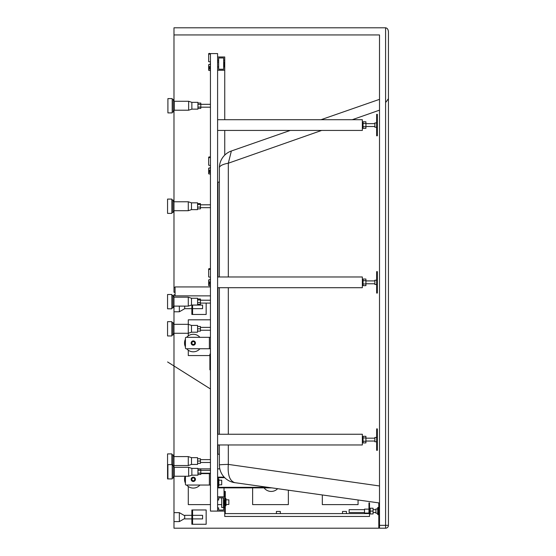 <?xml version="1.0" encoding="UTF-8"?>
<svg xmlns="http://www.w3.org/2000/svg" width="556" height="556" viewBox="0 0 556 556"><rect width="100%" height="100%" fill="white"/><g stroke="black" fill="none" stroke-linecap="round" stroke-linejoin="round"><path stroke-width="0.83" d="M197.582 463.377L200.438 463.377L200.438 461.056L197.582 461.056M191.5 457.657L191.5 464.448L197.582 464.448L197.582 457.657L191.5 457.657L188.282 456.587L173.986 456.587L172.916 454.801L171.846 454.801M197.582 458.728L200.438 458.728L200.438 461.056M200.438 462.481L210.446 462.481M191.5 464.448L188.282 465.525L173.986 465.525L173.986 324.336L172.916 322.549L171.846 322.549M172.916 465.525L172.916 454.801M171.846 464.628L171.846 453.904L167.558 453.904L167.558 478.924L167.912 478.924L167.912 464.628L167.558 464.628M197.582 331.126L200.438 331.126L200.438 328.805L197.582 328.805M191.5 325.413L191.5 332.203L197.582 332.203L197.582 325.413L191.5 325.413L188.282 324.336L173.986 324.336L173.986 311.777L179.352 311.777L179.352 306.12M197.582 326.483L200.438 326.483L200.438 328.805M200.438 330.236L210.446 330.236M191.5 332.203L188.282 333.273L173.986 333.273L172.916 335.06L172.916 322.549M171.846 335.956L171.846 321.66L167.558 321.66L167.558 335.956L171.846 335.956M197.582 204.469L200.438 204.469L200.438 208.868L197.582 208.868M197.582 207.096L200.438 207.096M197.582 203.607L200.438 203.607L200.438 204.469M191.5 202.843L191.5 209.633L197.582 209.633L197.582 202.843L191.5 202.843L188.282 201.772L173.986 201.772L173.986 110.811M175.064 292.296L173.986 292.296L173.986 201.772L172.916 199.986L171.846 199.986M191.5 209.633L188.282 210.71L173.986 210.71L172.916 212.496L172.916 199.986M171.846 204.83L171.846 199.09L167.558 199.09L167.558 213.386L171.846 213.386L171.846 204.83M197.582 299.962L200.438 299.962L200.438 304.299L197.582 304.299M197.582 302.61L200.438 302.61M197.582 299.003L200.438 299.003L200.438 299.962M191.5 298.252L191.5 305.049L197.582 305.049L197.582 298.252L191.5 298.252L188.282 297.182L173.986 297.182L172.916 295.396L171.846 295.396M191.5 305.049L188.282 306.12L173.986 306.12L173.986 294.798L175.064 294.798M173.986 311.777L173.986 306.12L172.916 307.906L172.916 295.396M171.846 300.525L171.846 294.499L167.558 294.499L167.558 308.802L171.846 308.802L171.846 300.525M210.446 61.945L208.66 61.681L208.66 53.584L215.804 53.584M208.66 54.245L210.446 53.981M210.446 63.495A2.148 0.799 180 0 0 210.092 63.94L210.092 64.6M209.584 66.859A2.856 1.063 180 0 0 209.376 67.255L209.376 67.922A2.856 1.063 180 0 0 210.446 68.749M210.446 67.088A2.856 1.063 180 0 0 209.376 67.922M210.446 66.859L208.66 66.859L208.66 70.313L210.446 70.313M208.66 66.859L208.66 64.6L210.446 64.6M210.446 70.577L208.66 70.313M210.446 66.595L208.66 66.595M208.66 68.986L210.446 68.986M210.446 165.479L208.66 165.208L208.66 157.112L210.446 156.848M208.66 157.779L210.446 157.515M210.446 167.029A2.148 0.799 180 0 0 210.092 167.467L210.092 168.134M209.584 170.386A2.856 1.063 180 0 0 209.376 170.789L209.376 171.45A2.856 1.063 180 0 0 210.446 172.277M210.446 170.622A2.856 1.063 180 0 0 209.376 171.45M210.446 170.386L208.66 170.386L208.66 173.84L210.446 173.84M208.66 170.386L208.66 168.134L210.446 168.134M210.446 174.104L208.66 173.84M210.446 170.122L208.66 170.122M208.66 172.513L210.446 172.513M210.446 277.215L208.66 276.951L208.66 268.854L210.446 268.59M208.66 269.521L210.446 269.25M210.446 278.771A2.148 0.799 180 0 0 210.092 279.209L210.092 279.87M209.584 282.128A2.856 1.063 180 0 0 209.376 282.524L209.376 283.192A2.856 1.063 180 0 0 210.446 284.019M210.446 282.365A2.856 1.063 180 0 0 209.376 283.192M210.446 282.128L208.66 282.128L208.66 285.582L210.446 285.582M208.66 282.128L208.66 279.87L210.446 279.87M210.446 285.847L208.66 285.582M210.446 281.864L208.66 281.864M208.66 284.255L210.446 284.255M224.179 477.138L218.133 477.138L218.133 484.29L217.598 484.29M218.133 478.924L218.849 478.924L218.849 486.076L218.133 486.076M218.133 480.711L217.598 480.711M218.133 484.29L218.133 487.862L217.598 487.862M218.133 477.138L217.598 477.138M271.815 487.862L218.133 487.862M267.999 487.327L218.133 487.327M224.7 477.673L218.133 477.673M218.849 480.175L221.705 480.175L221.705 484.825L218.849 484.825M277.659 488.682A8.938 8.938 0 0 1 264.058 487.862M377.364 450.332L377.364 428.885L376.648 428.885L376.648 450.332L377.364 450.332M376.648 437.461L374.862 437.461L374.862 441.756L376.648 441.756M365.924 437.954L363.068 437.954L363.068 436.307L365.924 436.307L365.924 442.91L363.068 442.91L363.068 441.262L365.924 441.262M363.068 437.954L363.068 441.262M217.598 434.25L217.598 444.967L362.352 444.967L362.352 434.25L217.598 434.25L217.598 276.978L362.352 276.978L362.352 287.702L217.598 287.702M377.364 135.796L377.364 114.348L376.648 114.348L376.648 135.796L377.364 135.796M376.648 122.925L374.862 122.925L374.862 127.213L376.648 127.213M365.924 123.418L363.068 123.418L363.068 121.771L365.924 121.771L365.924 128.373L363.068 128.373L363.068 126.719L365.924 126.719M363.068 123.418L363.068 126.719M217.598 119.707L217.598 130.431L362.352 130.431L362.352 119.707L217.598 119.707L217.598 53.584L210.446 53.584L210.446 511.096L217.598 511.096L217.598 444.967M377.364 293.061L377.364 271.62L376.648 271.62L376.648 293.061L377.364 293.061M376.648 280.196L374.862 280.196L374.862 284.484L376.648 284.484M365.924 280.69L363.068 280.69L363.068 279.036L365.924 279.036L365.924 285.638L363.068 285.638L363.068 283.991L365.924 283.991M363.068 280.69L363.068 283.991M217.598 62.022L218.668 62.022L218.668 69.257L223.672 69.257L223.672 60.291L224.742 60.291L224.742 56.976L217.598 56.976M217.598 177.976L217.598 177.572M217.598 159.704L217.598 156.132M217.598 138.256L217.598 134.684M217.598 116.816L217.598 113.236M217.598 95.368L217.598 91.816M217.598 73.92L217.598 70.251L224.742 70.251L224.742 119.707M224.742 155.11L224.742 130.431M223.672 60.291L223.672 57.97L218.668 57.97L218.668 62.022M223.672 62.022L224.742 62.022L224.742 60.291M224.026 66.935L224.026 62.022M218.668 66.935L217.598 66.935L217.598 70.251M217.598 60.291L218.668 60.291M223.672 66.935L224.742 66.935L224.742 70.251M224.742 66.935L224.742 62.022M224.742 496.8L217.598 496.8L217.598 500.011L218.668 500.011L218.668 497.87L223.672 497.87L223.672 500.011L224.742 500.372L224.742 491.434L225.277 491.434L225.277 513.598L368.969 513.598L368.969 502.874L369.504 502.874L369.504 516.454L224.742 516.454L224.742 511.096L217.598 511.096L217.598 507.878L218.668 507.878L218.668 510.019L223.672 510.019L224.026 500.372M224.026 507.517L224.742 507.517L224.742 511.096M224.742 507.517L224.742 500.372M217.598 276.978L217.598 130.431M378.434 507.517L378.434 514.668L377.726 514.668L377.726 507.517L378.434 507.517M377.726 508.948L375.932 508.948L375.932 513.237L377.726 513.237M373.076 509.664L375.932 509.664M369.504 508.233L373.076 508.233L373.076 513.952L370.22 513.952L370.22 511.096L373.076 511.096M370.22 508.233L370.22 511.096M223.491 503.59L224.026 503.59M221.705 497.87L221.705 507.517L223.491 507.517L223.491 497.87M225.277 498.586L225.993 498.586L225.993 505.731L225.277 505.731M368.969 513.598L346.451 513.598L346.451 511.45L342.517 511.45L342.517 513.598L280.321 513.598L280.321 511.45L276.395 511.45L276.395 513.598L225.277 513.598M225.993 499.837L228.857 499.837L228.857 504.48L225.993 504.48M369.504 513.952L370.22 513.952M368.969 509.129L364.5 509.129L364.5 513.063L368.969 513.063M364.5 512.521L349.126 512.521L349.126 509.664L364.5 509.664M197.936 104.403L200.792 104.403L200.792 108.427L197.936 108.427M197.936 107.086L200.792 107.086M197.936 103.062L200.792 103.062L200.792 104.403M191.862 102.353L191.862 109.143L197.936 109.143L197.936 102.353L191.862 102.353L188.644 101.275L174.348 101.275L173.27 99.489L172.2 99.489M191.862 109.143L188.644 110.213L174.348 110.213L174.348 101.275M174.348 110.213L173.27 111.999L173.27 99.489M172.2 105.744L172.2 98.6L167.912 98.6L167.912 112.896L172.2 112.896L172.2 105.744M197.936 470.439L200.792 470.439L200.792 474.463L197.936 474.463M197.936 473.121L200.792 473.121M197.936 469.097L200.792 469.097L200.792 470.439M191.862 468.381L191.862 475.171L197.936 475.171L197.936 468.381L191.862 468.381L188.644 467.311L174.348 467.311L173.27 465.525L172.2 465.525M191.862 475.171L188.644 476.242L174.348 476.242L174.348 467.311M174.348 476.242L173.27 478.035L173.27 465.525M167.912 478.924L172.2 478.924L172.2 464.628L167.912 464.628M193.286 477.896A1.432 1.432 0 0 0 192.049 480.036A1.432 1.432 0 0 0 194.53 480.036A1.432 1.432 0 0 0 193.286 477.896M185.092 476.242A8.757 8.757 0 0 0 185.426 483.178M186.656 485.04A8.757 8.757 0 0 0 199.924 485.04M193.286 481.468A2.148 2.148 0 0 1 191.431 478.25A2.148 2.148 0 0 1 195.149 478.25A2.148 2.148 0 0 1 193.286 481.468M185.426 476.242L185.426 484.332A0.716 0.716 0 0 0 186.142 485.04L210.446 485.04M210.446 473.608L200.792 473.608M193.286 341.613A1.432 1.432 0 0 0 192.049 343.754A1.432 1.432 0 0 0 194.53 343.754A1.432 1.432 0 0 0 193.286 341.613M199.924 337.325A8.757 8.757 0 0 0 186.656 337.325M185.426 339.188A8.757 8.757 0 0 0 185.426 346.895M186.656 348.758A8.757 8.757 0 0 0 199.924 348.758M193.286 345.186A2.148 2.148 0 0 1 191.431 341.968A2.148 2.148 0 0 1 195.149 341.968A2.148 2.148 0 0 1 193.286 345.186M210.446 337.325L186.142 337.325A0.716 0.716 0 0 0 185.426 338.034L185.426 348.042A0.716 0.716 0 0 0 186.142 348.758L210.446 348.758M173.986 476.839L173.986 528.2L378.796 528.2L378.796 502.895M173.632 466.116L173.986 465.525L173.986 466.713M173.986 512.653L179.352 512.653L179.352 521.591L173.986 521.591M191.862 515.336L184.71 515.336L184.71 518.908L191.862 518.908M192.578 509.97L191.862 509.97L191.862 524.266L192.578 524.266L192.578 509.97L206.158 509.97L206.158 524.266L192.578 524.266M192.578 515.336L202.586 515.336L202.586 518.908L192.578 518.908M184.71 306.12L184.71 308.684L191.862 308.663M191.862 305.049L191.862 314.46L192.578 314.46L192.578 305.049M200.438 300.164L206.158 300.219M206.158 303.083L206.158 314.46L192.578 314.46M192.578 305.091L202.586 305.091L202.586 308.663L192.578 308.663M358.064 499.983L358.064 504.612L322.32 504.612L322.32 494.958M288.362 490.183L288.362 504.612L252.626 504.612L252.626 487.862M209.89 355.562L188.282 355.562L188.282 350.224M210.446 319.818L188.282 319.818L188.282 335.852M224.026 504.612L223.491 504.612M221.705 504.612L217.598 504.612M210.446 504.612L188.282 504.612L188.282 486.514M224.026 496.8L224.026 487.862M197.936 468.868L210.446 468.868M217.598 468.868L219.815 468.868M210.446 295.868L175.064 295.868L175.064 286.938L210.446 286.938M217.598 182.59L217.952 182.118L217.952 276.978M217.598 453.898L217.952 454.252L217.952 444.967M217.952 434.25L217.952 287.702M219.384 454.252L217.952 454.252M219.384 182.118L217.952 182.118M290.267 130.431L231.359 151.003A17.868 17.868 0 0 0 219.384 167.87L219.384 276.978M219.384 287.702L219.384 434.25M219.384 444.967L219.384 464.955A17.868 17.868 0 0 0 234.764 482.657C229.684 480.961 227.536 474.88 228.314 464.406L379.512 485.965M379.512 502.999L234.764 482.657A17.868 17.868 0 0 1 219.384 464.955A17.868 0.639 0 0 1 228.314 464.406L228.314 444.967M231.359 151.003L228.314 163.221L321.66 130.431M352.254 119.707L379.512 110.164M385.586 27.8C387.317 28.057 388.276 29.461 388.442 32.026L388.442 525.344A2.856 2.856 0 0 1 385.586 528.2L379.512 528.2L379.512 34.952L173.986 34.952L173.986 27.8L385.586 27.8L385.586 525.344L379.512 525.344M173.986 100.685L173.986 34.952M175.064 287.501L173.986 287.501M321.02 119.707L379.512 99.343L379.512 34.952M210.446 354.096L209.89 354.096L209.89 369.816L210.446 369.816M188.282 465.525L188.282 456.587M188.282 210.71L188.282 201.772M188.282 306.12L188.282 297.182M209.376 53.981L209.376 53.32M209.376 157.515L209.376 156.848M209.376 269.25L209.376 268.59M188.644 110.213L188.644 101.275M188.644 476.242L188.644 467.311M209.376 473.608L209.376 485.04M209.376 337.325L209.376 348.758M219.384 167.87A17.868 5.372 0 0 1 228.314 163.221L228.314 276.978M228.314 287.702L228.314 434.25M385.586 528.2A2.856 2.856 0 0 0 388.442 525.344L385.586 525.344L385.586 528.2M200.438 459.624L210.446 459.624M200.438 327.373L210.446 327.373M172.916 335.06L171.846 335.06M200.438 207.666L210.446 207.666M200.438 204.81L210.446 204.81M172.916 212.496L171.846 212.496M200.438 303.083L210.446 303.083M200.438 300.219L210.446 300.219M172.916 307.906L171.846 307.906M217.598 483.928L218.133 483.928M217.598 481.072L218.133 481.072M365.924 441.04L374.862 441.04M365.924 438.177L374.862 438.177M362.352 442.465L363.068 442.465M362.352 436.752L363.068 436.752M365.924 126.504L374.862 126.504M365.924 123.64L374.862 123.64M362.352 127.929L363.068 127.929M362.352 122.209L363.068 122.209M365.924 283.768L374.862 283.768M365.924 280.912L374.862 280.912M362.352 285.2L363.068 285.2M362.352 279.48L363.068 279.48M373.076 512.521L375.932 512.521M223.491 500.727L224.026 500.727M200.792 107.176L210.446 107.176M200.792 104.313L210.446 104.313M173.27 111.999L172.2 111.999M200.792 473.205L210.446 473.205M200.792 470.348L210.446 470.348M173.27 478.035L172.2 478.035M184.71 515.746L179.352 512.653M184.71 518.491L179.352 521.591M184.71 308.684L179.352 311.777M191.445 305.091L191.862 305.091M210.446 388.957L167.592 361.956M386.045 102.026L388.442 98.655"/></g></svg>
